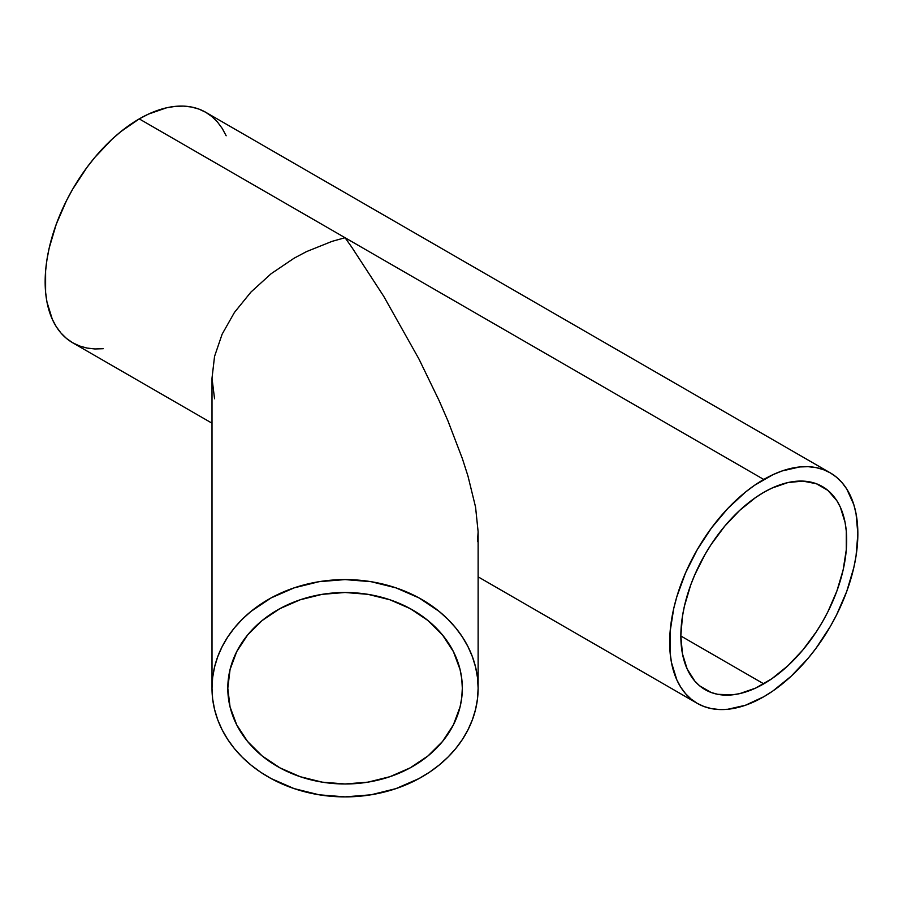 <?xml version="1.0" encoding="UTF-8"?>
<svg xmlns="http://www.w3.org/2000/svg" width="903" height="903" viewBox="0 0 903 903"><rect width="100%" height="100%" fill="white"/><g stroke="black" fill="none" stroke-linecap="round" stroke-linejoin="round"><path stroke-width="1.35" d="M462.325 688.233A117.266 95.741 0 0 1 345.059 783.985A117.266 95.741 0 0 1 227.804 688.233A117.266 95.741 0 0 1 345.059 592.492A117.266 95.741 0 0 1 462.325 688.233L461.76 697.624L460.067 706.914L453.396 724.872L442.56 741.431L427.977 755.935L410.21 767.843L389.938 776.693L367.939 782.145L345.059 783.985L322.179 782.145L300.191 776.693L279.919 767.843L262.141 755.935L247.557 741.431L236.721 724.872L230.051 706.914L227.804 688.233L230.051 669.552L236.721 651.594L247.557 635.046L262.141 620.53L279.919 608.622L300.191 599.784L322.179 594.332L345.059 592.492L367.939 594.332L389.938 599.784L410.21 608.622L427.977 620.53L442.56 635.046L453.396 651.594L460.067 669.552L461.76 678.853L462.325 688.233M351.594 246.959L345.059 237.726L332.022 241.372L306.433 251.644L294.141 258.179L271.137 273.711L250.966 292.053L234.419 312.472L222.127 334.189L214.553 356.392L212.002 378.199L212.002 688.233A133.068 108.642 0 0 1 345.059 579.591A133.068 108.642 0 0 1 478.127 688.233L478.127 531.844L475.565 507.08L467.991 476.141L462.415 458.724L447.922 420.821L439.151 400.695L418.992 359.078L383.685 296.24L351.594 246.959L383.685 296.24L418.992 359.078L439.151 400.695L447.922 420.821L462.415 458.724L467.991 476.141L475.565 507.08L478.127 531.844L477.484 541.597L478.127 531.844L478.127 688.233A133.068 108.642 0 0 1 345.059 796.886A133.068 108.642 0 0 1 212.002 688.233L212.002 378.199L214.553 356.392L222.127 334.189L234.419 312.472L250.966 292.053L271.137 273.711L294.141 258.179L306.433 251.644L332.022 241.372L345.059 237.726L351.594 246.959M763.757 492.361A117.266 67.702 -60 0 1 822.396 486.559A117.266 67.702 -60 0 1 840.366 580.516A117.266 67.702 -60 0 1 763.757 683.853L680.839 635.983L763.757 683.853A117.266 67.702 -60 0 1 705.13 689.655A117.266 67.702 -60 0 1 687.16 595.698A117.266 67.702 -60 0 1 763.757 492.361L771.884 488.128L787.834 482.586L802.846 481.096L816.357 483.726L827.859 490.363L836.889 500.759L840.366 507.238L845.084 522.476L846.28 531.077L846.28 549.848L843.109 570.086L836.889 591.025L827.859 611.839L822.396 621.953L816.357 631.75L802.846 649.979L787.834 665.827L771.884 678.695L755.63 688.086L739.692 693.628L732.028 694.881L717.693 694.305L711.158 692.488L699.667 685.851L694.813 681.099L687.16 668.976L682.442 653.738L680.839 635.983L682.442 616.377L684.418 606.127L690.637 585.189L694.813 574.714L705.13 554.25L711.158 544.464L724.669 526.235L739.692 510.376L755.63 497.519L763.757 492.361M226.168 135.777L222.217 128.418L217.476 122.018L211.968 116.622L205.771 112.311A133.068 76.823 120 0 0 139.243 118.891L763.757 479.459A133.068 76.823 -60 0 1 830.286 472.867A133.068 76.823 -60 0 1 850.682 579.5A133.068 76.823 -60 0 1 763.757 696.755A133.068 76.823 -60 0 1 697.229 703.347A133.068 76.823 -60 0 1 676.832 596.714A133.068 76.823 -60 0 1 763.757 479.459L139.243 118.891A133.068 76.823 120 0 0 52.318 236.157A133.068 76.823 120 0 0 72.714 342.779L79.554 345.984L86.97 348.061L94.883 348.964L103.235 348.705M214.553 398.776L212.002 378.199L214.553 398.776M763.757 696.755L772.979 690.908L791.073 676.302L808.117 658.321L816.03 648.264L830.297 626.524L836.494 615.045L846.743 591.409L853.798 567.66L856.044 556.022L857.85 533.786L856.044 513.638L853.798 504.585L846.743 488.986L841.991 482.574L836.494 477.19L830.297 472.867L823.446 469.662L816.03 467.596L808.117 466.682L799.765 466.941L782.111 470.948L772.979 474.662L754.536 485.306L745.404 492.146L727.75 508.513L711.485 527.95L697.229 549.69L685.524 572.908L676.832 596.714L673.717 608.554L670.128 631.513L670.128 652.813L671.482 662.576L676.832 679.869L680.783 687.228L685.524 693.639L691.032 699.024L697.229 703.347L704.069 706.552L711.485 708.618L719.409 709.532L727.75 709.273L745.404 705.266L763.757 696.755M830.286 472.867L205.771 112.311L198.931 109.094L191.515 107.028L183.591 106.114L175.25 106.373L166.547 107.807L148.464 114.094L139.243 118.891L120.889 131.578L111.927 139.344L94.883 157.336L86.97 167.382L72.703 189.133L66.506 200.613L56.257 224.237L49.202 247.986L46.956 259.624L45.601 270.956L45.601 292.256L46.956 302.02L52.318 319.312L56.257 326.672L61.009 333.072L66.506 338.456L72.703 342.779L212.002 423.202M478.127 688.233L477.484 677.589L475.565 667.035L472.393 656.695L467.991 646.661L462.415 637.021L455.699 627.878L447.922 619.311L439.151 611.41L418.992 597.899L395.977 587.864L371.02 581.679L345.059 579.591L319.098 581.679L294.141 587.864L271.137 597.899L250.966 611.41L242.207 619.311L234.419 627.878L227.714 637.021L222.127 646.661L217.725 656.695L214.553 667.035L212.634 677.589L212.002 688.233L212.634 698.888L214.553 709.431L217.725 719.77L222.127 729.816L227.714 739.455L234.419 748.598L242.207 757.165L250.966 765.055L260.651 772.223L271.137 778.567L294.141 788.612L319.098 794.798L345.059 796.886L371.02 794.798L395.977 788.612L418.992 778.567L429.478 772.223L439.151 765.055L447.922 757.165L455.699 748.598L462.415 739.455L467.991 729.816L472.393 719.77L475.565 709.431L477.484 698.888L478.127 688.233M697.229 703.347L478.127 576.848"/></g></svg>
